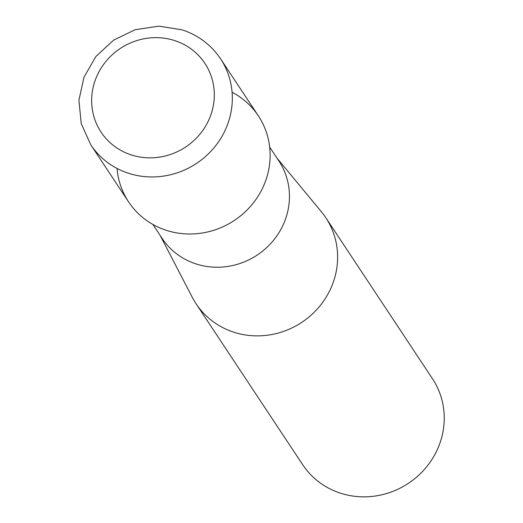 <?xml version="1.0" encoding="UTF-8"?>
<svg xmlns="http://www.w3.org/2000/svg" width="523" height="523" viewBox="0 0 523 523"><rect width="100%" height="100%" fill="white"/><g stroke="black" fill="none" stroke-linecap="round" stroke-linejoin="round"><path stroke-width="0.78" d="M117.054 168.445A77.842 73.9 -33.5 0 0 182.697 233.67A77.842 73.9 -33.5 0 0 265.161 182.082A77.842 73.9 -33.5 0 0 232.088 92.244M152.853 224.413L162.058 238.311A70.056 66.513 -33.5 0 0 227.335 266.501A70.056 66.513 -33.5 0 0 284.989 220.516A70.056 66.513 -33.5 0 0 278.864 160.94L269.659 147.041M160.201 235.507L192.274 297.306A77.842 73.9 -33.5 0 0 196.06 303.739A77.842 73.9 -33.5 0 0 233.814 332.203A77.842 73.9 -33.5 0 0 332.648 283.963A77.842 73.9 -33.5 0 0 325.849 217.771A77.842 73.9 -33.5 0 0 321.403 211.776L277.007 158.136M196.06 303.739L302.686 464.712A77.842 73.9 -33.5 0 0 340.44 493.176A77.842 73.9 -33.5 0 0 426.912 466.464A77.842 73.9 -33.5 0 0 432.475 378.737L325.849 217.771M90.78 144.806L128.573 201.858A77.842 73.9 -33.5 0 0 166.327 230.323A77.842 73.9 -33.5 0 0 252.805 203.61A77.842 73.9 -33.5 0 0 258.362 115.884L220.569 58.831C211.142 44.893 198.348 35.231 182.181 29.85L158.809 26.15L135.176 29.713L113.524 40.16L95.892 56.497L83.968 77.188L78.908 100.285L81.242 123.578L90.78 144.806A77.842 73.9 -33.5 0 0 128.534 173.27A77.842 73.9 -33.5 0 0 215.012 146.551A77.842 73.9 -33.5 0 0 220.569 58.831M131.266 154.9A62.27 59.125 -33.5 0 0 210.331 116.315A62.27 59.125 -33.5 0 0 174.689 40.585A62.27 59.125 -33.5 0 0 95.617 79.176A62.27 59.125 -33.5 0 0 131.266 154.9"/></g></svg>
